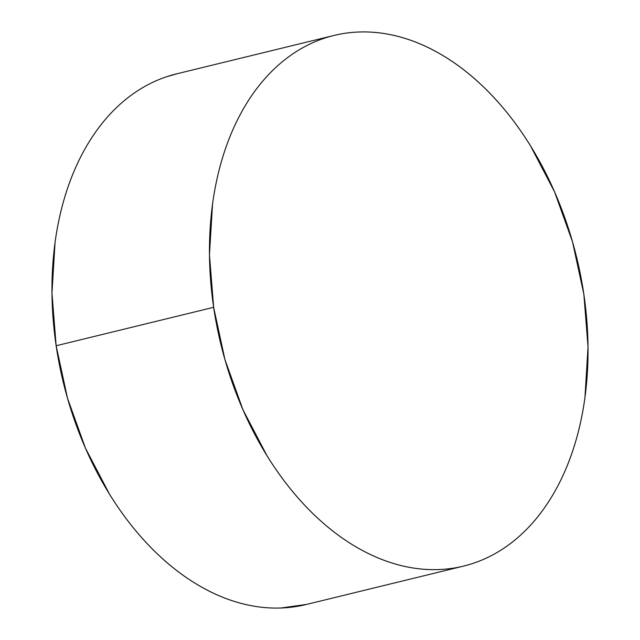 <?xml version="1.0" encoding="UTF-8"?>
<svg xmlns="http://www.w3.org/2000/svg" width="640" height="640" viewBox="0 0 640 640"><rect width="100%" height="100%" fill="white"/><g stroke="black" fill="none" stroke-linecap="round" stroke-linejoin="round"><path stroke-width="0.96" d="M333.992 35.448L176.496 73.888A273.12 183.104 76.3 0 0 56.152 345.752A273.12 183.104 76.3 0 0 306.008 604.552L463.504 566.112A273.12 183.104 -103.7 0 1 213.648 307.312L56.152 345.752L213.648 307.312A273.12 183.104 -103.7 0 1 333.992 35.448A273.12 183.104 -103.7 0 1 583.848 294.248A273.12 183.104 -103.7 0 1 463.504 566.112M213.648 307.312L209.464 254.752L212.552 203.96C214.792 187.488 218.208 171.8 222.792 156.888C227.376 141.976 233.048 128.128 239.8 115.344C246.552 102.56 254.256 91.088 262.912 80.928C271.568 70.768 281.016 62.112 291.248 54.96C301.48 47.808 312.296 42.304 323.712 38.44C335.12 34.576 346.904 32.432 359.056 32C371.208 31.568 383.504 32.864 395.928 35.888C408.36 38.912 420.688 43.6 432.912 49.96C445.136 56.32 457.032 64.224 468.584 73.672C480.136 83.12 491.128 93.928 501.568 106.104C512 118.28 521.68 131.584 530.6 146.024L554.568 191.888L572.544 241.936L583.848 294.248L588.032 346.808L584.944 397.608C582.704 414.072 579.288 429.768 574.704 444.68C570.12 459.592 564.448 473.44 557.696 486.216C550.944 499 543.24 510.472 534.584 520.64C525.928 530.8 516.48 539.456 506.248 546.6C496.016 553.752 485.2 559.264 473.784 563.128C462.376 566.984 450.592 569.136 438.44 569.56C426.288 569.992 413.992 568.696 401.568 565.672C389.136 562.648 376.808 557.96 364.584 551.6C352.36 545.248 340.464 537.344 328.912 527.896C317.36 518.448 306.368 507.632 295.928 495.456C285.496 483.28 275.816 469.976 266.896 455.544L242.928 409.672L224.952 359.624L213.648 307.312M306.696 604.384L280.944 608C268.792 608.432 256.496 607.136 244.072 604.112C231.64 601.088 219.312 596.4 207.088 590.04C194.864 583.68 182.968 575.776 171.416 566.328C159.864 556.88 148.872 546.072 138.432 533.896C128 521.72 118.32 508.416 109.4 493.976L85.432 448.112L67.456 398.064L56.152 345.752L51.968 293.192L55.056 242.392C57.296 225.928 60.712 210.232 65.296 195.32C69.88 180.408 75.552 166.56 82.304 153.784C89.056 141 96.76 129.528 105.416 119.36C114.072 109.2 123.52 100.544 133.752 93.4C143.984 86.248 154.8 80.736 166.216 76.872L177.24 73.704"/></g></svg>
